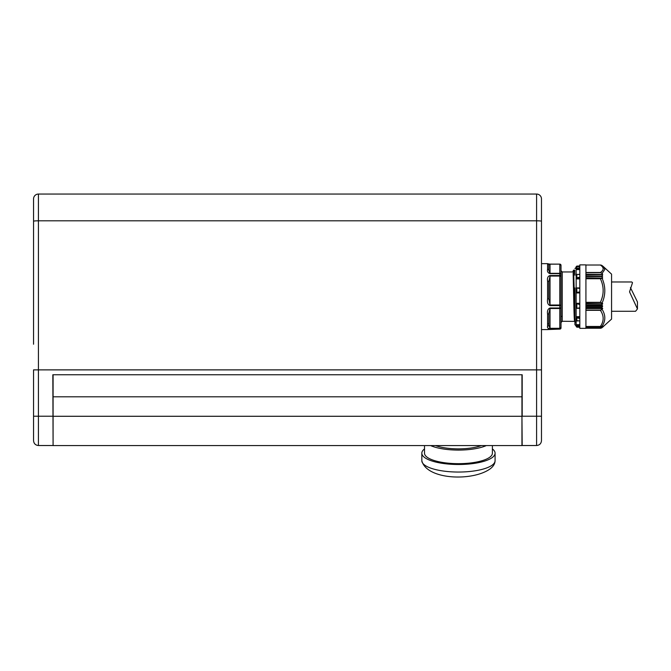 <?xml version="1.0" encoding="UTF-8"?>
<svg xmlns="http://www.w3.org/2000/svg" width="671" height="671" viewBox="0 0 671 671"><rect width="100%" height="100%" fill="white"/><g stroke="black" fill="none" stroke-linecap="round" stroke-linejoin="round"><path stroke-width="1.01" d="M576.154 319.958L576.154 303.317L579.819 303.317M576.154 308.207L576.842 308.249L576.196 308.283M574.93 287.943L574.93 324.705L576.154 325.921L576.154 324.672L579.819 324.672M579.819 292.933L576.154 292.933L576.154 267.352L576.842 266.697L579.819 266.605M561.015 265.842L561.015 274.489A1.225 1.157 180 0 0 559.79 273.323L559.79 273.634A1.225 0.847 180 0 1 561.015 274.489L561.015 305.263L559.79 305.011L559.79 305.59L561.015 305.263L561.015 307.586A1.225 0.906 0 0 1 559.79 308.492L559.79 305.59L550.027 305.59C547.888 304.768 547.075 302.529 547.586 298.889L548.803 298.805L548.803 281.745L550.027 276.049L559.79 276.049L559.79 273.634L550.027 273.634C547.888 272.921 547.075 271.461 547.586 269.272A1.225 1.015 0 0 1 548.803 270.287L548.803 264.894L550.027 264.173L559.79 264.131A1.225 1.199 180 0 1 561.015 265.339A1.225 1.157 180 0 0 559.79 264.173L559.79 273.323L550.027 273.323L548.803 270.287L548.803 268.098M601.149 265.079L600.377 265.02L603.338 266.58L611.566 274.154L611.566 319.086L601.862 327.834M601.862 265.406L603.338 266.58L604.839 269.365L602.105 273.407L600.377 272.476L585.926 272.476M585.926 274.246L602.701 274.439L585.926 274.447M585.926 275.957L602.667 276.2L585.926 276.209M585.926 277.869L602.684 278.121L585.926 278.13M601.115 326.517L602.483 326.047M603.338 326.66L600.377 328.22L602.105 327.633L602.625 326.609L601.669 327.18L602.675 325.947M601.635 327.289L585.926 327.18M601.627 327.792L585.926 327.691M579.819 291.893L576.842 292.422L576.842 288.035L576.154 287.993L576.154 292.774L579.819 292.724M576.842 288.035L579.819 288.471M579.819 278.893L576.154 278.893L576.842 277.727L576.842 274.389L579.819 274.598M576.154 268.09L576.196 266.538L576.842 266.093L579.819 265.968M579.819 266.429L579.819 264.877L585.926 264.877L585.926 328.362L579.819 328.362L579.819 266.429M574.93 313.978L573.604 270.128L574.569 270.128L574.93 275.194M574.753 320.075C574.443 323.313 574.141 318.037 573.831 304.24L573.151 272.988L575.148 322.843M547.586 269.272L547.578 263.653A1.225 1.216 -0 0 1 548.803 264.894L548.274 263.888L550.027 264.114L550.027 273.634M435.496 445.578A30.036 9.285 0 0 0 481.401 445.578M424.508 445.578L424.508 453.177A33.944 10.493 0 0 0 452.137 463.485A33.944 10.493 0 0 0 490.04 457.018A33.944 10.493 0 0 0 492.397 453.177L492.397 445.578M430.581 445.578A33.944 10.493 0 0 0 486.324 445.578M424.508 448.924A36.628 11.323 0 0 0 424.357 449.042A36.628 11.323 0 0 0 421.824 453.177A36.628 11.323 0 0 0 451.633 464.298A36.628 11.323 0 0 0 492.548 457.32A36.628 11.323 0 0 0 495.081 453.177A36.628 11.323 0 0 0 492.397 448.924M521.946 416.28L521.946 396.804L53.084 396.804L53.084 445.578L521.946 445.578L521.946 416.28L53.084 416.28M53.084 396.804L53.084 374.762M521.946 416.213L522.189 445.519L536.599 445.519L536.599 416.213L522.189 416.213L522.189 374.762L52.841 374.762L53.084 445.276M541.48 221.229A4.882 0.428 180 0 0 536.599 220.809L536.599 194.053A4.882 4.882 0 0 1 541.48 198.943A4.882 4.882 0 0 0 536.599 194.053A4.882 4.882 0 0 1 541.48 198.943L541.48 369.88L33.55 369.88L33.55 440.637C33.844 443.598 35.471 445.225 38.432 445.519L38.432 194.053A4.882 4.882 0 0 0 33.55 198.943L33.55 344.24M38.432 194.053A4.882 4.882 0 0 0 33.55 198.943A4.882 4.882 0 0 1 38.432 194.053L536.599 194.053M521.946 396.804L521.946 374.762M541.48 344.24L541.48 440.637C541.187 443.598 539.559 445.225 536.599 445.519M547.586 329.562L559.79 329.109L559.79 328.58L550.027 328.58C547.888 328.471 547.075 327.683 547.586 326.232A1.225 1.099 0 0 0 548.803 325.141L548.803 313.466A1.225 0.646 180 0 1 547.586 314.12C547.075 310.925 547.888 308.886 550.027 308.006L550.027 308.492L559.79 308.492L559.79 328.304L550.027 328.304L548.803 325.141L548.803 322.952A1.225 1.015 180 0 1 547.586 323.967M547.586 298.889L547.586 281.174C547.075 278.02 547.888 276.142 550.027 275.521L550.027 305.011L548.803 298.805M550.027 328.58L550.027 308.492L548.803 313.466M550.027 305.59L550.027 305.011L559.79 305.011L559.79 276.049L561.015 276.301A1.225 0.78 0 0 0 559.79 275.521L550.027 275.521M547.586 281.174A1.225 0.57 0 0 1 548.803 281.745M550.027 308.006L559.79 308.006A1.225 0.419 0 0 0 561.015 307.586L561.015 327.398A1.225 0.906 180 0 1 559.79 328.304L559.79 328.58A1.225 1.183 180 0 0 561.015 327.398L559.79 329.109A1.225 1.199 0 0 0 561.015 327.901L561.015 322.508L562.239 321.283L574.762 321.392M561.015 304.617L561.015 288.622M576.154 307.964L576.154 305.674M576.154 316.687L579.819 316.687M576.154 303.317L576.154 292.774M576.154 278.373L576.154 274.741L576.842 274.389L576.196 274.573M579.819 269.599L576.154 269.599M579.819 327.28L576.842 327.146L576.154 326.458L576.154 317.266L576.842 317.953L579.819 318.457M579.819 304.525L576.154 303.56M576.842 292.422L576.196 292.724M576.154 268.861L579.819 268.618M579.819 267.712L576.196 268.618M579.819 326.542L576.842 326.215L576.154 325.443M576.154 320.537L579.819 320.964M576.842 303.98L576.842 308.249L579.819 307.855M576.842 277.727L579.819 277.198M576.842 317.953L576.842 320.964L579.819 320.805M585.926 326.467L600.377 326.467C604.068 321.09 604.068 315.705 600.377 310.329L602.675 308.543L585.926 308.543M585.926 308.257L602.675 308.543M602.659 308.257L601.669 307.687L602.625 306.27L585.926 306.27M585.926 305.942L602.625 306.27M602.625 305.942L601.669 305.045L602.659 303.879L585.926 303.879M585.926 303.569L602.659 303.879M602.675 303.569L600.377 302.327L585.926 302.327M600.377 302.327C604.068 294.46 604.068 286.592 600.377 278.733L602.675 278.13M602.659 277.869L601.669 276.553L602.625 276.209M602.625 275.957L601.669 274.481L602.659 274.447M602.675 274.246L602.105 273.407M602.105 278.348C605.703 286.534 605.703 294.77 602.105 303.04M602.105 309.356C605.703 315.135 605.703 320.763 602.105 326.249M611.566 311.269L635.571 311.269L637.45 308.945L629.549 291.877L632.51 282.684L631.78 281.971L611.566 281.971M630.438 287.616L637.45 301.942L637.45 308.945M572.732 271.956L562.239 271.956L562.239 321.283M495.081 460.725C494.972 463.686 493.403 466.337 490.375 468.685C473.114 481.56 426.672 480.017 421.824 460.725A36.628 11.323 0 0 0 451.633 471.847A36.628 11.323 0 0 0 492.548 464.869A36.628 11.323 0 0 0 495.081 460.725L495.081 453.177M576.196 266.538L579.819 266.538M550.027 264.131L559.79 264.131L550.027 264.114M33.55 416.213L53.084 416.213M33.55 221.229A4.882 0.428 0 0 1 38.432 220.809L536.599 220.809L536.599 416.213L541.48 416.213M547.586 326.232L547.586 314.12M573.604 270.128L574.93 320.293M574.93 270.958L574.569 270.128M576.582 308.283L579.819 308.283M579.819 317.45L576.196 317.45M579.819 303.636L576.196 303.636M576.272 287.926L579.819 287.926L576.389 287.943M576.196 278.205L579.819 278.205M576.842 268.081L576.842 266.697M576.842 327.146L576.842 326.215M579.819 325.687L576.196 325.687M600.377 328.22L585.926 328.22M601.149 328.161L585.926 328.161M600.377 310.329L585.926 310.329M601.149 310.086L585.926 310.086M601.669 307.687L585.926 307.687M601.677 307.36L585.926 307.36M585.926 305.38L601.677 305.38M585.926 305.045L601.669 305.045M585.926 302.562L601.149 302.562M600.377 278.733L585.926 278.733M601.149 278.549L585.926 278.549M601.669 276.553L585.926 276.553M601.677 276.284L585.926 276.284M585.926 274.733L601.677 274.733M585.926 274.481L601.669 274.481M585.926 272.669L601.149 272.669M600.604 265.011L585.926 265.011L600.377 265.02C604.068 267.511 604.068 269.994 600.377 272.476M576.154 267.318L574.93 268.534M561.015 316.402L562.239 316.402M585.926 326.534L600.906 326.534M585.926 327.297L601.602 327.297M585.926 327.8L601.602 327.8M541.48 263.653L547.578 263.653L548.786 264.684M421.824 460.725L421.824 453.177M38.432 445.519L52.841 445.519M541.48 329.587L547.578 329.587L548.786 328.555M548.425 329.235L559.79 329.125M561.015 265.339L559.79 264.114M562.239 271.956L561.015 270.732M572.925 271.847L573.319 270.396M579.819 308.325L576.322 308.325M579.819 274.389L576.758 274.389M585.926 328.228L600.604 328.228"/></g></svg>
